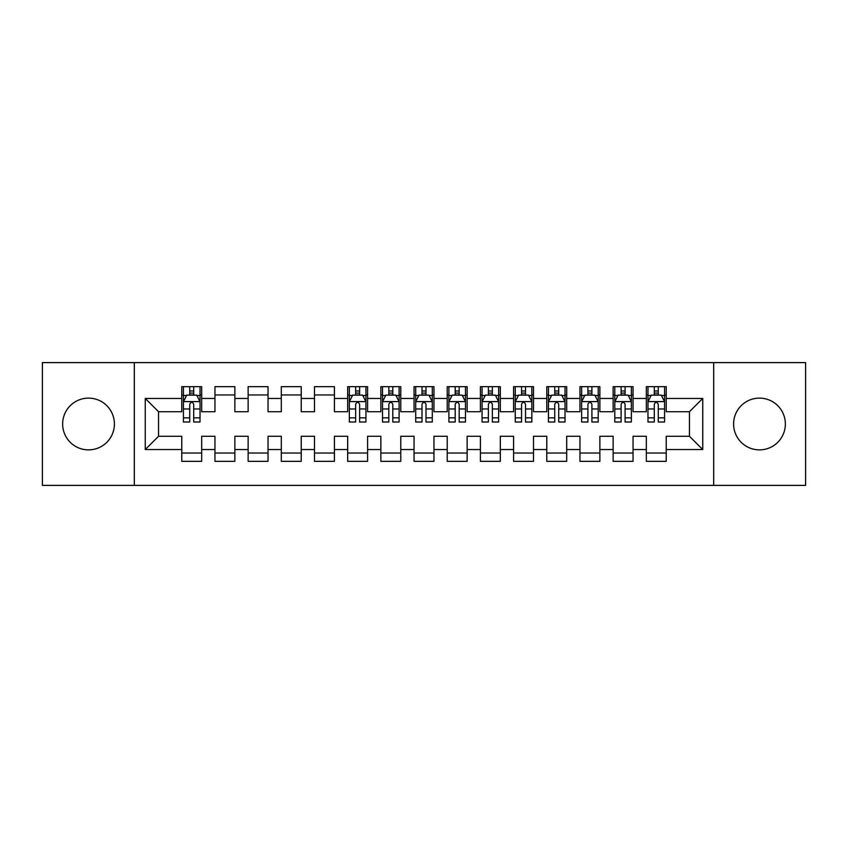 <?xml version="1.0" encoding="UTF-8"?>
<svg xmlns="http://www.w3.org/2000/svg" width="848" height="848" viewBox="0 0 848 848"><rect width="100%" height="100%" fill="white"/><g stroke="black" fill="none" stroke-linecap="round" stroke-linejoin="round"><path stroke-width="1.27" d="M759.479 398.115A25.885 25.885 0 0 0 733.594 424A25.885 25.885 0 0 0 759.479 449.885A25.885 25.885 0 0 0 785.354 424A25.885 25.885 0 0 0 759.479 398.115M88.521 398.115A25.885 25.885 0 0 0 62.646 424A25.885 25.885 0 0 0 88.521 449.885A25.885 25.885 0 0 0 114.406 424A25.885 25.885 0 0 0 88.521 398.115M713.687 485.385L805.6 485.385L805.6 362.615L713.687 362.615L713.687 485.385L134.313 485.385L134.313 362.615L42.4 362.615L42.4 485.385L134.313 485.385M713.687 362.615L134.313 362.615M145.262 449.546L145.262 398.454L181.769 398.454L181.769 411.725L158.544 411.725L158.544 436.275L145.262 449.546L181.769 449.546L181.769 461.333L201.676 461.333L201.676 449.546L214.947 449.546L214.947 461.333L234.864 461.333L234.864 449.546L248.135 449.546L248.135 461.333L268.042 461.333L268.042 449.546L281.313 449.546L281.313 461.333L301.22 461.333L301.22 449.546L314.502 449.546L314.502 461.333L334.409 461.333L334.409 449.546L347.68 449.546L347.68 461.333L367.587 461.333L367.587 449.546L380.858 449.546L380.858 461.333L400.775 461.333L400.775 449.546L414.047 449.546L414.047 461.333L433.953 461.333L433.953 449.546L447.225 449.546L447.225 461.333L467.142 461.333L467.142 449.546L480.413 449.546L480.413 461.333L500.32 461.333L500.32 449.546L513.591 449.546L513.591 461.333L533.498 461.333L533.498 449.546L546.78 449.546L546.78 461.333L566.687 461.333L566.687 449.546L579.958 449.546L579.958 461.333L599.865 461.333L599.865 449.546L613.136 449.546L613.136 461.333L633.053 461.333L633.053 449.546L646.324 449.546L646.324 461.333L666.231 461.333L666.231 436.275L689.456 436.275L689.456 411.725L666.231 411.725L666.231 398.454L702.738 398.454L702.738 449.546L666.231 449.546M666.231 398.454L666.231 386.667L646.324 386.667L646.324 398.454L633.053 398.454L633.053 386.667L613.136 386.667L613.136 398.454L599.865 398.454L599.865 386.667L579.958 386.667L579.958 398.454L566.687 398.454L566.687 386.667L546.78 386.667L546.78 398.454L533.498 398.454L533.498 386.667L513.591 386.667L513.591 398.454L500.32 398.454L500.32 386.667L480.413 386.667L480.413 398.454L467.142 398.454L467.142 386.667L447.225 386.667L447.225 398.454L433.953 398.454L433.953 386.667L414.047 386.667L414.047 398.454L400.775 398.454L400.775 386.667L380.858 386.667L380.858 398.454L367.587 398.454L367.587 386.667L347.68 386.667L347.68 398.454L334.409 398.454L334.409 386.667L314.502 386.667L314.502 398.454L301.22 398.454L301.22 386.667L281.313 386.667L281.313 398.454L268.042 398.454L268.042 386.667L248.135 386.667L248.135 398.454L234.864 398.454L234.864 386.667L214.947 386.667L214.947 398.454L201.676 398.454L201.676 386.667L181.769 386.667L181.769 398.454M633.053 449.546L633.053 436.275L646.324 436.275L646.324 449.546M702.738 398.454L689.456 411.725M599.865 449.546L599.865 436.275L613.136 436.275L613.136 449.546M646.324 398.454L646.324 411.725L633.053 411.725L633.053 398.454M566.687 449.546L566.687 436.275L579.958 436.275L579.958 449.546M613.136 398.454L613.136 411.725L599.865 411.725L599.865 398.454M533.498 449.546L533.498 436.275L546.78 436.275L546.78 449.546M579.958 398.454L579.958 411.725L566.687 411.725L566.687 398.454M500.32 449.546L500.32 436.275L513.591 436.275L513.591 449.546M546.78 398.454L546.78 411.725L533.498 411.725L533.498 398.454M467.142 449.546L467.142 436.275L480.413 436.275L480.413 449.546M513.591 398.454L513.591 411.725L500.32 411.725L500.32 398.454M433.953 449.546L433.953 436.275L447.225 436.275L447.225 449.546M480.413 398.454L480.413 411.725L467.142 411.725L467.142 398.454M400.775 449.546L400.775 436.275L414.047 436.275L414.047 449.546M447.225 398.454L447.225 411.725L433.953 411.725L433.953 398.454M367.587 449.546L367.587 436.275L380.858 436.275L380.858 449.546M414.047 398.454L414.047 411.725L400.775 411.725L400.775 398.454M334.409 449.546L334.409 436.275L347.68 436.275L347.68 449.546M380.858 398.454L380.858 411.725L367.587 411.725L367.587 398.454M301.22 449.546L301.22 436.275L314.502 436.275L314.502 449.546M347.68 398.454L347.68 411.725L334.409 411.725L334.409 398.454M268.042 449.546L268.042 436.275L281.313 436.275L281.313 449.546M314.502 398.454L314.502 411.725L301.22 411.725L301.22 398.454M234.864 449.546L234.864 436.275L248.135 436.275L248.135 449.546M281.313 398.454L281.313 411.725L268.042 411.725L268.042 398.454M201.676 449.546L201.676 436.275L214.947 436.275L214.947 449.546M248.135 398.454L248.135 411.725L234.864 411.725L234.864 398.454M158.544 436.275L181.769 436.275L181.769 449.546M214.947 398.454L214.947 411.725L201.676 411.725L201.676 398.454M646.324 394.967L647.978 394.967M664.578 394.967L666.231 394.967M613.136 394.967L614.8 394.967M631.389 394.967L633.053 394.967M579.958 394.967L581.622 394.967M598.211 394.967L599.865 394.967M546.78 394.967L548.433 394.967M565.022 394.967L566.687 394.967M513.591 394.967L515.255 394.967M531.844 394.967L533.498 394.967M480.413 394.967L482.067 394.967M498.656 394.967L500.32 394.967M447.225 394.967L448.889 394.967M465.478 394.967L467.142 394.967M414.047 394.967L415.7 394.967M432.3 394.967L433.953 394.967M380.858 394.967L382.522 394.967M399.111 394.967L400.775 394.967M347.68 394.967L349.344 394.967M365.933 394.967L367.587 394.967M314.502 394.967L334.409 394.967M281.313 394.967L301.22 394.967M248.135 394.967L268.042 394.967M214.947 394.967L234.864 394.967M181.769 394.967L183.422 394.967M200.022 394.967L201.676 394.967M181.769 453.033L201.676 453.033M214.947 453.033L234.864 453.033M248.135 453.033L268.042 453.033M281.313 453.033L301.22 453.033M314.502 453.033L334.409 453.033M347.68 453.033L367.587 453.033M380.858 453.033L400.775 453.033M414.047 453.033L433.953 453.033M447.225 453.033L467.142 453.033M480.413 453.033L500.32 453.033M513.591 453.033L533.498 453.033M546.78 453.033L566.687 453.033M579.958 453.033L599.865 453.033M613.136 453.033L633.053 453.033M646.324 453.033L666.231 453.033M145.262 398.454L158.544 411.725M689.456 436.275L702.738 449.546M193.715 390.981L189.729 390.981M200.022 417.852L193.715 417.852L193.715 422.007L200.022 422.007L200.022 401.772L196.704 395.136L186.74 395.136L183.422 401.772L183.422 422.007L189.729 422.007L189.729 417.852L183.422 417.852M183.422 401.772L183.422 386.667M200.022 401.772L200.022 386.667M189.729 395.136L189.729 386.667M193.715 386.667L193.715 395.136M193.715 417.852L193.715 404.252C192.39 401.698 191.065 401.698 189.729 404.252L189.729 417.852M193.715 394.967L189.729 394.967M359.626 390.981L355.641 390.981M365.933 417.852L359.626 417.852L359.626 422.007L365.933 422.007L365.933 401.772L362.615 395.136L352.662 395.136L349.344 401.772L349.344 422.007L355.641 422.007L355.641 417.852L349.344 417.852M349.344 401.772L349.344 386.667M365.933 401.772L365.933 386.667M355.641 395.136L355.641 386.667M359.626 386.667L359.626 395.136M359.626 417.852L359.626 404.252C358.301 401.698 356.976 401.698 355.641 404.252L355.641 417.852M359.626 394.967L355.641 394.967M392.804 390.981L388.829 390.981M399.111 417.852L392.804 417.852L392.804 422.007L399.111 422.007L399.111 401.772L395.793 395.136L385.84 395.136L382.522 401.772L382.522 422.007L388.829 422.007L388.829 417.852L382.522 417.852M382.522 401.772L382.522 386.667M399.111 401.772L399.111 386.667M388.829 395.136L388.829 386.667M392.804 386.667L392.804 395.136M392.804 417.852L392.804 404.252C391.479 401.698 390.154 401.698 388.829 404.252L388.829 417.852M392.804 394.967L388.829 394.967M425.993 390.981L422.007 390.981M432.3 417.852L425.993 417.852L425.993 422.007L432.3 422.007L432.3 401.772L428.982 395.136L419.018 395.136L415.7 401.772L415.7 422.007L422.007 422.007L422.007 417.852L415.7 417.852M415.7 401.772L415.7 386.667M432.3 401.772L432.3 386.667M422.007 395.136L422.007 386.667M425.993 386.667L425.993 395.136M425.993 417.852L425.993 404.252C424.668 401.698 423.343 401.698 422.007 404.252L422.007 417.852M425.993 394.967L422.007 394.967M459.171 390.981L455.196 390.981M465.478 417.852L459.171 417.852L459.171 422.007L465.478 422.007L465.478 401.772L462.16 395.136L452.207 395.136L448.889 401.772L448.889 422.007L455.196 422.007L455.196 417.852L448.889 417.852M448.889 401.772L448.889 386.667M465.478 401.772L465.478 386.667M455.196 395.136L455.196 386.667M459.171 386.667L459.171 395.136M459.171 417.852L459.171 404.252C457.846 401.698 456.521 401.698 455.196 404.252L455.196 417.852M459.171 394.967L455.196 394.967M492.359 390.981L488.374 390.981M498.656 417.852L492.359 417.852L492.359 422.007L498.656 422.007L498.656 401.772L495.338 395.136L485.385 395.136L482.067 401.772L482.067 422.007L488.374 422.007L488.374 417.852L482.067 417.852M482.067 401.772L482.067 386.667M498.656 401.772L498.656 386.667M488.374 395.136L488.374 386.667M492.359 386.667L492.359 395.136M492.359 417.852L492.359 404.252C491.034 401.698 489.699 401.698 488.374 404.252L488.374 417.852M492.359 394.967L488.374 394.967M525.537 390.981L521.552 390.981M531.844 417.852L525.537 417.852L525.537 422.007L531.844 422.007L531.844 401.772L528.527 395.136L518.573 395.136L515.255 401.772L515.255 422.007L521.552 422.007L521.552 417.852L515.255 417.852M515.255 401.772L515.255 386.667M531.844 401.772L531.844 386.667M521.552 395.136L521.552 386.667M525.537 386.667L525.537 395.136M525.537 417.852L525.537 404.252C524.212 401.698 522.887 401.698 521.552 404.252L521.552 417.852M525.537 394.967L521.552 394.967M558.726 390.981L554.74 390.981M565.022 417.852L558.726 417.852L558.726 422.007L565.022 422.007L565.022 401.772L561.705 395.136L551.751 395.136L548.433 401.772L548.433 422.007L554.74 422.007L554.74 417.852L548.433 417.852M548.433 401.772L548.433 386.667M565.022 401.772L565.022 386.667M554.74 395.136L554.74 386.667M558.726 386.667L558.726 395.136M558.726 417.852L558.726 404.252C557.401 401.698 556.065 401.698 554.74 404.252L554.74 417.852M558.726 394.967L554.74 394.967M591.904 390.981L587.918 390.981M598.211 417.852L591.904 417.852L591.904 422.007L598.211 422.007L598.211 401.772L594.893 395.136L584.94 395.136L581.622 401.772L581.622 422.007L587.918 422.007L587.918 417.852L581.622 417.852M581.622 401.772L581.622 386.667M598.211 401.772L598.211 386.667M587.918 395.136L587.918 386.667M591.904 386.667L591.904 395.136M591.904 417.852L591.904 404.252C590.579 401.698 589.254 401.698 587.918 404.252L587.918 417.852M591.904 394.967L587.918 394.967M625.082 390.981L621.107 390.981M631.389 417.852L625.082 417.852L625.082 422.007L631.389 422.007L631.389 401.772L628.071 395.136L618.118 395.136L614.8 401.772L614.8 422.007L621.107 422.007L621.107 417.852L614.8 417.852M614.8 401.772L614.8 386.667M631.389 401.772L631.389 386.667M621.107 395.136L621.107 386.667M625.082 386.667L625.082 395.136M625.082 417.852L625.082 404.252C623.757 401.698 622.432 401.698 621.107 404.252L621.107 417.852M625.082 394.967L621.107 394.967M658.271 390.981L654.285 390.981M664.578 417.852L658.271 417.852L658.271 422.007L664.578 422.007L664.578 401.772L661.26 395.136L651.296 395.136L647.978 401.772L647.978 422.007L654.285 422.007L654.285 417.852L647.978 417.852M647.978 401.772L647.978 386.667M664.578 401.772L664.578 386.667M654.285 395.136L654.285 386.667M658.271 386.667L658.271 395.136M658.271 417.852L658.271 404.252C656.946 401.698 655.621 401.698 654.285 404.252L654.285 417.852M658.271 394.967L654.285 394.967M199.937 401.602L183.507 401.602M183.422 395.528L186.549 395.528M196.895 395.528L200.022 395.528M189.729 408.959L183.422 408.959M200.022 408.959L193.715 408.959M193.715 393.09L189.729 393.09M365.848 401.602L349.418 401.602M349.344 395.528L352.461 395.528M362.806 395.528L365.933 395.528M355.641 408.959L349.344 408.959M365.933 408.959L359.626 408.959M359.626 393.09L355.641 393.09M399.026 401.602L382.607 401.602M382.522 395.528L385.639 395.528M395.995 395.528L399.111 395.528M388.829 408.959L382.522 408.959M399.111 408.959L392.804 408.959M392.804 393.09L388.829 393.09M432.215 401.602L415.785 401.602M415.7 395.528L418.827 395.528M429.173 395.528L432.3 395.528M422.007 408.959L415.7 408.959M432.3 408.959L425.993 408.959M425.993 393.09L422.007 393.09M465.393 401.602L448.974 401.602M448.889 395.528L452.005 395.528M462.361 395.528L465.478 395.528M455.196 408.959L448.889 408.959M465.478 408.959L459.171 408.959M459.171 393.09L455.196 393.09M498.582 401.602L482.152 401.602M482.067 395.528L485.194 395.528M495.539 395.528L498.656 395.528M488.374 408.959L482.067 408.959M498.656 408.959L492.359 408.959M492.359 393.09L488.374 393.09M531.76 401.602L515.34 401.602M515.255 395.528L518.372 395.528M528.728 395.528L531.844 395.528M521.552 408.959L515.255 408.959M531.844 408.959L525.537 408.959M525.537 393.09L521.552 393.09M564.948 401.602L548.518 401.602M548.433 395.528L551.55 395.528M561.906 395.528L565.022 395.528M554.74 408.959L548.433 408.959M565.022 408.959L558.726 408.959M558.726 393.09L554.74 393.09M598.126 401.602L581.696 401.602M581.622 395.528L584.738 395.528M595.095 395.528L598.211 395.528M587.918 408.959L581.622 408.959M598.211 408.959L591.904 408.959M591.904 393.09L587.918 393.09M631.304 401.602L614.885 401.602M614.8 395.528L617.916 395.528M628.273 395.528L631.389 395.528M621.107 408.959L614.8 408.959M631.389 408.959L625.082 408.959M625.082 393.09L621.107 393.09M664.493 401.602L648.063 401.602M647.978 395.528L651.105 395.528M661.451 395.528L664.578 395.528M654.285 408.959L647.978 408.959M664.578 408.959L658.271 408.959M658.271 393.09L654.285 393.09"/></g></svg>
